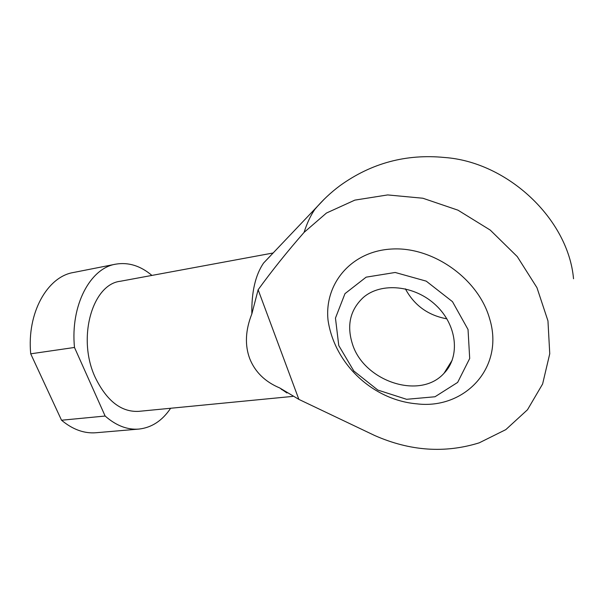 <?xml version="1.0" encoding="UTF-8"?>
<svg xmlns="http://www.w3.org/2000/svg" width="606" height="606" viewBox="0 0 606 606"><rect width="100%" height="100%" fill="white"/><g stroke="black" fill="none" stroke-linecap="round" stroke-linejoin="round"><path stroke-width="0.91" d="M170.627 408.262C162.294 420.7 151.727 427.639 138.91 429.078C127.389 430.002 116.132 425.662 105.133 416.034L74.485 347.458C70.288 305.235 90.302 268.132 115.685 264.171C128.404 262.019 140.478 265.769 151.917 275.419M292.812 396.392L138.638 411.368C121.238 412.209 106.807 400.975 95.347 377.674C76.75 338.489 92.279 284.244 120.314 281.267L273.192 252.975M105.133 416.034L61.532 420.231C72.705 429.525 84.204 433.691 96.021 432.737L138.91 429.078M251.846 313.908C245.4 330.232 244.703 345.17 249.755 358.707C255.111 372.069 265.117 381.825 279.775 387.976L298.872 399.384L374.743 435.532C410.05 451.084 444.88 453.508 479.24 442.827L505.813 429.631L527.5 409.747L542.612 383.999L549.748 353.752L547.96 320.885L536.961 287.676L517.282 256.611L490.262 230.098L457.962 210.168L422.882 198.238L387.681 194.927L354.843 200.124L326.46 213.032L304.076 232.386C287.108 251.77 271.799 270.89 258.133 289.751L251.846 313.908C251.475 291.994 255.391 275.033 263.602 263.019L270.473 255.83M286.941 392.983L279.775 387.976M304.076 232.386C307.015 223.175 310.613 215.486 314.87 209.335C322.362 200.427 330.778 192.496 340.125 185.565C371.425 163.075 406.247 153.719 444.599 157.492C507.631 161.984 568.314 219.061 573.526 278.76M258.133 289.751L298.872 399.384M489.587 318.597C478.399 278.775 432.957 246.68 392.135 249.005C351.192 250.914 324.112 283.911 328.043 320.263C334.474 364.001 372.826 400.089 416.875 403.846C464.446 409.686 504.874 367.766 489.587 318.597M74.485 347.458L30.717 353.821L61.532 420.231M30.717 353.821C26.74 312.87 47.419 276.624 73.455 272.495L115.685 264.171M352.389 343.867C363.623 381.159 419.89 400.361 444.046 373.258C460.408 356.586 457.197 325.089 435.85 305.197C414.701 285.108 381.182 282.04 363.403 297.387C350.215 309.681 346.549 325.172 352.389 343.867M405.376 288.835C414.292 305.401 428.124 315.408 446.895 318.839M468.037 329.512L469.695 358.479L457.651 382.409L434.994 396.763L406.588 399.301L377.849 390.075L353.851 371.031L338.769 345.556L335.459 318.089L344.981 293.645L366.13 277.162L395.18 272.473L426.238 281.146L452.477 301.659L468.037 329.512M263.602 263.019L324.384 199.033M281.389 389.332L282.305 389.87M452.227 360.123L444.046 373.258"/></g></svg>
